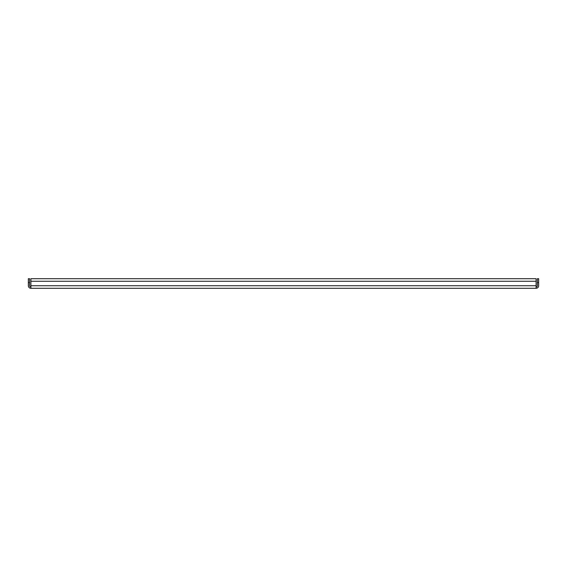 <?xml version="1.0" encoding="UTF-8"?>
<svg xmlns="http://www.w3.org/2000/svg" width="567" height="567" viewBox="0 0 567 567"><rect width="100%" height="100%" fill="white"/><g stroke="black" fill="none" stroke-linecap="round" stroke-linejoin="round"><path stroke-width="0.85" d="M30.902 288.291L30.902 278.709L536.098 278.709L536.098 288.291L30.902 288.291A2.551 2.551 0 0 1 28.35 285.733L28.35 278.709L29.626 278.709L29.626 285.733A1.276 1.276 0 0 0 30.902 287.015A1.276 1.276 0 0 1 29.626 285.733M536.098 287.015A1.276 1.276 0 0 0 537.374 285.733A1.276 1.276 0 0 1 536.098 287.015M536.098 288.291A2.551 2.551 0 0 0 538.65 285.733L538.65 282.543L537.374 282.543L537.374 285.733M537.374 282.543L537.374 278.709L538.65 278.709L538.65 282.543M30.902 278.709L34.736 278.709M536.098 281.267L30.902 281.267M30.902 285.733L536.098 285.733M29.626 282.543L28.35 282.543"/></g></svg>

